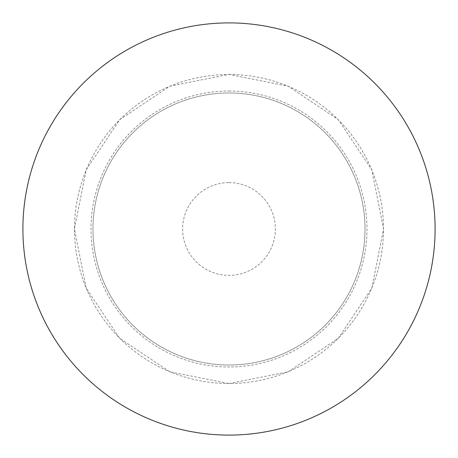<?xml version="1.0" encoding="UTF-8"?>
<svg xmlns="http://www.w3.org/2000/svg" width="458" height="458" viewBox="0 0 458 458"><rect width="100%" height="100%" fill="white"/><g stroke="black" fill="none" stroke-linecap="round" stroke-linejoin="round"><path stroke-width="0.34" stroke-dasharray="2.29 1.72" d="M22.9 229A206.1 206.1 0 0 0 229 435.1A206.1 206.1 0 0 0 435.1 229A206.1 206.1 0 0 0 229 22.9A206.1 206.1 0 0 0 22.9 229M92.974 229A136.026 136.026 0 0 0 229 365.026A136.026 136.026 0 0 0 365.026 229A136.026 136.026 0 0 0 229 92.974A136.026 136.026 0 0 0 92.974 229A136.026 136.026 0 0 0 229 365.026A136.026 136.026 0 0 0 365.026 229A136.026 136.026 0 0 0 229 92.974A136.026 136.026 0 0 0 92.974 229M229 92.974A136.026 136.026 0 0 1 365.026 229A136.026 136.026 0 0 1 229 365.026A136.026 136.026 0 0 1 92.974 229A136.026 136.026 0 0 1 229 92.974M229 74.482A154.518 154.518 0 0 1 383.518 229A154.518 154.518 0 0 1 229 383.518A154.518 154.518 0 0 1 74.482 229A154.518 154.518 0 0 1 229 74.482M229 91.016A137.984 137.984 0 0 1 366.984 229A137.984 137.984 0 0 1 229 366.984A137.984 137.984 0 0 1 91.016 229A137.984 137.984 0 0 1 229 91.016M229 182.627A46.373 46.373 0 0 1 275.373 229A46.373 46.373 0 0 1 229 275.373A46.373 46.373 0 0 1 182.627 229A46.373 46.373 0 0 1 229 182.627M229 383.575L288.151 371.81L338.302 338.302L371.81 288.156L383.575 229L371.81 169.849L338.302 119.698L288.156 86.19L229 74.425L169.849 86.19L119.698 119.698L86.19 169.849L74.425 229L86.19 288.151L119.698 338.302L169.849 371.81L229 383.575"/><path stroke-width="0.69" d="M22.9 229A206.1 206.1 0 0 0 229 435.1A206.1 206.1 0 0 0 435.1 229A206.1 206.1 0 0 0 229 22.9A206.1 206.1 0 0 0 22.9 229"/></g></svg>
